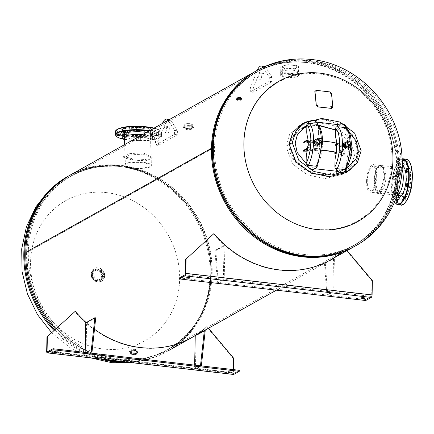<?xml version="1.0" encoding="UTF-8"?>
<svg xmlns="http://www.w3.org/2000/svg" width="434" height="434" viewBox="0 0 434 434"><rect width="100%" height="100%" fill="white"/><g stroke="black" fill="none" stroke-linecap="round" stroke-linejoin="round"><path stroke-width="0.33" stroke-dasharray="2.17 1.63" d="M378.318 192.913L376.826 193.19L374.206 182.264C374.385 173.714 375.947 168.099 378.893 165.425L379.972 165.11L383.472 168.218L384.877 176.291C384.074 184.781 381.887 190.32 378.318 192.913M379.517 193.233L378.047 193.51L375.421 182.41C375.584 173.79 377.146 168.115 380.097 165.387L381.166 165.072L384.692 168.251L386.086 176.432C385.305 184.976 383.113 190.575 379.517 193.233M143.253 154.135L152.036 158.41L145.553 160.743L132.592 160.108L123.766 157.732L129.902 154.895L143.253 154.135M143.28 152.86L152.226 157.184L145.645 159.495L132.614 158.833L123.63 156.441L129.864 153.598L143.28 152.86M239.877 98.762C241.89 99.381 241.364 99.674 238.288 99.652C236.27 99.088 236.801 98.789 239.877 98.762M293.102 68.952C304.413 70.552 297.03 74.691 286.201 72.825C274.879 72.131 282.219 67.992 293.102 68.952M190 126.695C193.776 127.889 192.783 128.442 187.032 128.361C183.251 127.336 184.244 126.782 190 126.695M354.263 246.593A100.601 90.722 60.7 0 0 397.745 169.906A100.601 90.722 60.7 0 0 351.03 78.505A100.601 90.722 60.7 0 0 255.952 71.051M55.606 329.097A100.601 90.722 60.7 0 0 168.072 350.867A100.601 90.722 60.7 0 0 212.069 273.892A100.601 90.722 60.7 0 0 165.094 182.307A100.601 90.722 60.7 0 0 69.76 175.325M135.099 349.365C130.428 349.316 129.614 349.771 132.663 350.732C137.339 350.667 138.153 350.211 135.099 349.365M212.248 148.417L26.979 252.447A99.288 89.54 60.7 0 0 73.341 342.838A99.288 89.54 60.7 0 0 167.432 349.723A99.288 89.54 60.7 0 0 210.853 273.751A99.288 89.54 60.7 0 0 164.491 183.36A99.288 89.54 60.7 0 0 70.4 176.47A99.288 89.54 60.7 0 0 26.979 252.447L25.769 252.306L26.979 252.447L212.649 148.455A99.288 89.54 60.7 0 0 259.017 238.852A99.288 89.54 60.7 0 0 353.102 245.736A99.288 89.54 60.7 0 0 396.53 169.765A99.288 89.54 60.7 0 0 350.162 79.373A99.288 89.54 60.7 0 0 256.071 72.483A99.288 89.54 60.7 0 0 212.649 148.455L212.248 148.412M187.005 129.636C183.278 128.616 184.271 128.063 189.973 127.97C193.694 129.153 192.707 129.712 187.005 129.636M286.169 74.1C275.004 73.4 282.301 69.288 293.075 70.227C304.239 71.827 296.899 75.934 286.169 74.1M238.261 100.927C236.275 100.362 236.801 100.07 239.85 100.037C241.836 100.65 241.309 100.948 238.261 100.927M132.636 352.007C137.356 351.947 138.169 351.491 135.072 350.639C130.357 350.585 129.544 351.041 132.636 352.007M92.426 274.158A6.038 5.441 -119.3 0 1 98.138 268.939A6.038 5.441 -119.3 0 1 103.607 275.449A6.038 5.441 -119.3 0 1 97.894 280.668A6.038 5.441 -119.3 0 1 92.426 274.158M106.726 192.653A80.48 72.581 60.7 0 0 30.57 262.207A80.48 72.581 60.7 0 0 103.455 349.028A80.48 72.581 60.7 0 0 179.616 279.48A80.48 72.581 60.7 0 0 106.726 192.653M122.269 165.891A99.288 89.54 -119.3 0 1 208.955 245.091A99.288 89.54 -119.3 0 1 168.761 348.979A99.288 89.54 -119.3 0 1 118.227 358.82A99.288 89.54 -119.3 0 1 31.541 279.621A99.288 89.54 -119.3 0 1 71.729 175.727A99.288 89.54 -119.3 0 1 122.269 165.891M346.104 172.531L329.043 176.866L311.102 173.329L295.516 162.235L288.697 144.446L292.619 132.283L302.162 123.798M307.288 121.536L323.639 119.648L339.735 124.412L352.907 135.782L358.365 152.622L355.978 162.321L350.075 169.759M350.884 169.217L356.569 161.866L358.869 152.339L353.542 135.69L340.619 124.336L324.692 119.426L308.503 121.021M319.592 73.981A79.91 72.066 -119.3 0 1 391.967 160.195A79.91 72.066 -119.3 0 1 316.343 229.255A79.91 72.066 -119.3 0 1 243.973 143.041A79.91 72.066 -119.3 0 1 319.592 73.981M304.494 254.498A99.288 89.54 -119.3 0 1 217.808 175.298A99.288 89.54 -119.3 0 1 258.002 71.404A99.288 89.54 -119.3 0 1 308.536 61.568A99.288 89.54 -119.3 0 1 395.228 140.768A99.288 89.54 -119.3 0 1 355.034 244.662A99.288 89.54 -119.3 0 1 304.494 254.498M306.61 62.648A99.288 89.54 60.7 0 0 256.076 72.483A99.288 89.54 60.7 0 0 215.882 176.378A99.288 89.54 60.7 0 0 302.569 255.577A99.288 89.54 60.7 0 0 353.108 245.736A99.288 89.54 60.7 0 0 393.302 141.847A99.288 89.54 60.7 0 0 306.61 62.648M306.084 163.515L314.986 168.728M337.484 171.327L346.961 167.969M303.491 127.417L300.16 129.006L291.154 137.876L288.854 146.605L291.241 156.815L301.945 168.647L321.713 175.374L340.625 171.522L348.209 164.904M298.229 126.484L289.565 134.551L285.941 146.247L292.451 163.868L307.424 174.951L325.006 178.542L341.786 174.468M342.16 174.262L351.084 166.179L354.838 154.254L348.269 136.58L333.133 125.48L315.453 121.987L298.625 126.261M347.65 130.178L338.46 124.726M316.467 122.025L306.887 125.242M351.35 148.672L346.782 139.281L335.666 129.961M318.361 125.106L306.865 126.289M302.102 128.556L292.234 137.475L289.733 146.442L293.308 158.622L309.209 171.576L321.453 174.593L333.502 173.692L348.578 163.824M351.225 148.314L346.647 139.14L335.661 130.075M317.927 125.361L306.854 126.717M336.844 144.397A0.787 0.282 96.6 0 1 336.974 144.647L336.789 143.546A24.364 5.75 1.2 0 0 316.093 141.148L314.167 142.168A40.986 9.673 1.2 0 0 303.616 142.01L303.599 142.775A40.986 9.673 -178.8 0 1 314.151 142.932L315.86 141.978L306.887 140.936M308.069 142.2L312.447 142.71L308.069 142.401M317.493 142.493A1.573 0.369 1.2 0 1 316.853 142.455L312.529 140.773L311.357 140.687L316.587 140.958L317.493 142.493L317.363 148.602L316.391 150.121L311.162 149.849L316.722 148.564L316.853 142.455L308.053 141.435M336.806 148.433L336.757 150.886L341.07 153.316L336.827 152.491A25.15 5.935 -178.8 0 0 336.383 152.367M322.061 150.294A25.15 5.935 -178.8 0 0 316.391 150.121M336.827 152.491L336.459 151.84M336.795 143.551L337.017 143.328A25.15 5.935 -178.8 0 0 336.773 143.258M322.636 141.153A25.15 5.935 -178.8 0 0 316.587 140.958M336.757 150.886L346.148 151.971A1.573 0.57 96.6 0 1 345.524 153.831L341.07 153.316M336.724 143.638L335.032 144.587L335.015 145.352L336.35 144.603M345.963 146.795L340.961 146.215L345.963 146.795L345.979 146.03A0.787 0.282 -83.4 0 0 345.697 145.433L342.415 147.272A40.986 9.673 -178.8 0 0 336.865 145.753M345.697 145.433L336.844 144.408M336.328 145.629A40.986 9.673 -178.8 0 0 335.015 145.352M342.415 147.272L342.431 146.508L345.714 144.668A1.573 0.57 96.6 0 1 345.865 144.636A1.573 0.57 96.6 0 1 346.278 145.862L336.887 144.777L336.876 145.265M346.261 146.627L346.278 145.862M337.017 143.328L341.26 144.153L340.386 144.001L336.887 144.777M346.148 151.971L346.164 151.211L345.865 151.374L345.849 152.139A0.787 0.282 -83.4 0 1 345.54 153.066L342.252 154.905L342.236 155.67L345.524 153.831M341.26 146.046A2.36 2.127 60.7 0 0 341.162 150.631L346.164 151.211M335.764 152.47L336.562 152.025L345.54 153.066M334.853 152.985A40.986 9.673 1.2 0 1 342.252 154.905M336.339 152.632A24.364 5.75 1.2 0 1 336.6 152.708L336.29 152.936M336.665 152.725L336.827 151.482A0.787 0.282 96.6 0 1 336.562 152.025M303.426 151.173L303.442 150.408A40.986 9.673 1.2 0 1 313.988 150.565L315.697 149.611A0.787 0.282 -83.4 0 0 315.968 149.063L315.903 150.31A24.364 5.75 1.2 0 1 322.039 150.484M306.724 148.569L315.697 149.611M307.185 151.157A40.986 9.673 1.2 0 1 313.977 151.33L315.8 150.31M313.977 151.33L313.988 150.565M334.836 153.75A40.986 9.673 1.2 0 1 342.236 155.67M312.447 142.71A2.36 2.127 -119.3 0 1 312.35 147.289L307.863 146.773M335.032 144.587A40.986 9.673 1.2 0 1 342.431 146.508M319.625 142.428C318.187 139.33 316.733 139.162 315.258 141.923C316.603 145.075 318.062 145.244 319.625 142.428M308.015 123.402A5.528 4.986 -119.3 0 0 307.89 123.717L308.151 123.348M317.639 124.45A2.094 1.899 -50 0 1 317.759 124.536L318.03 124.78L317.639 124.45L317.596 124.846A5.528 4.986 -119.3 0 0 310.207 121.059M318.404 132.636L318.529 126.527A22.704 8.219 96.6 0 1 322.473 143.296A22.704 8.219 96.6 0 1 317.726 164.925L317.856 158.817A8.382 3.033 -83.4 0 1 318.507 153.886A15.369 5.561 -83.4 0 0 318.865 136.943A8.382 3.033 -83.4 0 1 318.404 132.636M317.726 164.925L317.444 166.059M317.759 124.536A2.094 1.899 -50 0 1 318.296 125.334L318.529 126.527M316.988 166.499A2.094 1.438 -152 0 1 316.76 166.591L317.167 166.016M314.802 168.826A5.528 4.986 60.7 0 0 316.722 166.385L316.76 166.591M348.437 145.77C346.994 142.672 345.54 142.498 344.07 145.26C345.415 148.412 346.869 148.58 348.437 145.77M336.822 126.739A5.528 4.986 -119.3 0 0 336.697 127.059L336.958 126.685M346.451 127.786A2.094 1.899 -50 0 1 346.565 127.878L346.842 128.117L346.451 127.786L346.403 128.182A5.528 4.986 -119.3 0 0 339.014 124.401M347.211 135.978L347.341 129.864A22.704 8.219 96.6 0 1 351.285 146.632A22.704 8.219 96.6 0 1 346.538 168.267L346.663 162.159A8.382 3.033 -83.4 0 1 347.319 157.222A15.369 5.561 -83.4 0 0 347.672 140.285A8.382 3.033 -83.4 0 1 347.211 135.978M346.538 168.267L346.251 169.396M346.565 127.878A2.094 1.899 -50 0 1 347.102 128.676L347.341 129.864M345.795 169.835A2.094 1.438 -152 0 1 345.567 169.933L345.979 169.352M343.614 172.162A5.528 4.986 60.7 0 0 345.535 169.727L345.567 169.933M312.062 147.202A2.094 1.888 60.7 0 0 313.977 144.804A2.094 1.888 60.7 0 0 311.08 143.339A2.094 1.888 60.7 0 0 312.062 147.202M309.252 147.772L308.362 148.271L308.487 142.412L309.371 141.913L314.954 142.564L314.834 148.417L309.252 147.772L309.371 141.913M342.855 148.732A2.094 1.888 60.7 0 0 339.887 146.676A2.094 1.888 60.7 0 0 339.952 150.191A2.094 1.888 60.7 0 0 342.855 148.732M342.6 150.327L342.751 152.253L343.641 151.759L343.766 145.9L342.876 146.399L342.6 150.327M321.637 142.227L321.681 140.019L319.652 138.538M320.59 142.423A2.094 1.888 60.7 0 0 318.952 139.374M318.925 138.007L314.661 140.171M321.681 140.019L320.292 140.8L317.536 138.782M320.221 144.18L320.292 140.8M350.444 145.569L350.493 143.388L348.442 141.885M349.299 145.949A2.094 1.888 60.7 0 0 345.985 143.524M350.493 143.388L349.099 144.164L346.299 142.119L343.473 143.486M347.688 141.338L346.299 142.119M349.028 147.544L349.099 144.164M152.437 128.171A1.834 0.434 1.2 0 1 154.282 128.643A1.834 0.434 1.2 0 1 152.459 129.034A1.834 0.434 1.2 0 1 150.614 128.562A1.834 0.434 1.2 0 1 152.437 128.171M152.377 132.853A1.834 0.434 -178.8 0 0 154.2 132.457A1.834 0.434 -178.8 0 0 152.356 131.985A1.834 0.434 -178.8 0 0 150.533 132.381A1.834 0.434 -178.8 0 0 152.377 132.853M158.35 131.6A1.834 0.434 1.2 0 1 160.195 132.072A1.834 0.434 1.2 0 1 158.372 132.468A1.834 0.434 1.2 0 1 156.528 131.996A1.834 0.434 1.2 0 1 158.35 131.6M158.296 136.287A1.834 0.434 -178.8 0 0 160.113 135.891A1.834 0.434 -178.8 0 0 158.269 135.419A1.834 0.434 -178.8 0 0 156.446 135.815A1.834 0.434 -178.8 0 0 158.296 136.287M152.605 134.817A1.834 0.434 1.2 0 1 154.45 135.289A1.834 0.434 1.2 0 1 152.627 135.685A1.834 0.434 1.2 0 1 150.782 135.213A1.834 0.434 1.2 0 1 152.605 134.817M152.551 139.504A1.834 0.434 -178.8 0 0 154.368 139.108A1.834 0.434 -178.8 0 0 152.524 138.636A1.834 0.434 -178.8 0 0 150.707 139.032A1.834 0.434 -178.8 0 0 152.551 139.504M138.565 135.934A1.834 0.434 1.2 0 1 140.41 136.406A1.834 0.434 1.2 0 1 138.587 136.802A1.834 0.434 1.2 0 1 136.743 136.33A1.834 0.434 1.2 0 1 138.565 135.934M138.511 140.621A1.834 0.434 -178.8 0 0 140.328 140.225A1.834 0.434 -178.8 0 0 138.484 139.753A1.834 0.434 -178.8 0 0 136.667 140.149A1.834 0.434 -178.8 0 0 138.511 140.621M124.314 134.301A1.834 0.434 1.2 0 1 124.455 134.301A1.834 0.434 1.2 0 1 126.299 134.773A1.834 0.434 1.2 0 1 124.477 135.169A1.834 0.434 1.2 0 1 122.632 134.697A1.834 0.434 1.2 0 1 122.762 134.54M124.417 138.983A1.834 0.434 -178.8 0 0 126.218 138.592A1.834 0.434 -178.8 0 0 124.433 138.12M118.542 130.873A1.834 0.434 1.2 0 1 120.386 131.339A1.834 0.434 1.2 0 1 118.563 131.735A1.834 0.434 1.2 0 1 116.719 131.263A1.834 0.434 1.2 0 1 118.542 130.873M124.287 127.65A1.834 0.434 1.2 0 1 126.131 128.122A1.834 0.434 1.2 0 1 124.308 128.518A1.834 0.434 1.2 0 1 122.464 128.046A1.834 0.434 1.2 0 1 124.287 127.65M138.327 126.533A1.834 0.434 1.2 0 1 140.171 127.005A1.834 0.434 1.2 0 1 138.348 127.401A1.834 0.434 1.2 0 1 136.504 126.929A1.834 0.434 1.2 0 1 138.327 126.533M124.325 133.694A17.816 4.204 -178.8 0 0 138.571 135.62A17.816 4.204 -178.8 0 0 156.273 131.79A17.816 4.204 -178.8 0 0 138.354 127.205A17.816 4.204 -178.8 0 0 120.652 131.041A17.816 4.204 -178.8 0 0 124.053 133.601M124.319 133.949A17.816 4.204 -178.8 0 0 138.565 135.875A17.816 4.204 -178.8 0 0 156.267 132.039A17.816 4.204 -178.8 0 0 138.348 127.46A17.816 4.204 -178.8 0 0 120.647 131.296A17.816 4.204 -178.8 0 0 123.761 133.753M138.375 128.09A14.083 3.326 1.2 0 1 152.54 131.708A14.083 3.326 1.2 0 1 138.549 134.741A14.083 3.326 1.2 0 1 124.379 131.117A14.083 3.326 1.2 0 1 138.375 128.09M142.352 134.67A14.083 3.326 1.2 0 1 152.41 138.072A14.083 3.326 1.2 0 1 138.413 141.104A14.083 3.326 1.2 0 1 124.433 138.045M124.26 136.905A15.852 3.738 -178.8 0 0 138.473 139.227A15.852 3.738 -178.8 0 0 153.685 136.759A15.852 3.738 -178.8 0 0 146.377 132.413M411.188 169.01A1.834 0.662 96.6 0 1 411.535 171.007A1.834 0.662 96.6 0 1 410.678 172.629A1.834 0.662 96.6 0 1 410.591 172.602A1.834 0.662 96.6 0 1 410.249 170.605A1.834 0.662 96.6 0 1 411.101 168.983A1.834 0.662 96.6 0 1 411.188 169.01M410.879 183.815A1.834 0.662 96.6 0 1 411.226 185.812A1.834 0.662 96.6 0 1 410.369 187.434A1.834 0.662 96.6 0 1 410.282 187.407A1.834 0.662 96.6 0 1 409.94 185.41A1.834 0.662 96.6 0 1 410.792 183.788A1.834 0.662 96.6 0 1 410.879 183.815M406.598 196.559A1.834 0.662 96.6 0 1 406.946 198.555A1.834 0.662 96.6 0 1 406.088 200.177A1.834 0.662 96.6 0 1 406.002 200.15A1.834 0.662 96.6 0 1 405.654 198.154A1.834 0.662 96.6 0 1 406.512 196.531A1.834 0.662 96.6 0 1 406.598 196.559M400.853 199.776A1.834 0.662 96.6 0 1 401.2 201.772A1.834 0.662 96.6 0 1 400.343 203.394A1.834 0.662 96.6 0 1 400.256 203.367A1.834 0.662 96.6 0 1 399.909 201.371A1.834 0.662 96.6 0 1 400.766 199.748A1.834 0.662 96.6 0 1 400.853 199.776M397.012 191.584A1.834 0.662 96.6 0 1 397.354 193.58A1.834 0.662 96.6 0 1 396.502 195.197A1.834 0.662 96.6 0 1 396.416 195.17A1.834 0.662 96.6 0 1 396.068 193.179A1.834 0.662 96.6 0 1 396.926 191.557A1.834 0.662 96.6 0 1 397.012 191.584M392.775 194.752A1.834 0.662 -83.4 0 0 392.862 194.779A1.834 0.662 -83.4 0 0 393.714 193.157A1.834 0.662 -83.4 0 0 393.372 191.161A1.834 0.662 -83.4 0 0 393.285 191.134A1.834 0.662 -83.4 0 0 392.428 192.756A1.834 0.662 -83.4 0 0 392.775 194.752M397.322 176.779A1.834 0.662 96.6 0 1 397.663 178.775A1.834 0.662 96.6 0 1 396.812 180.392A1.834 0.662 96.6 0 1 396.725 180.365A1.834 0.662 96.6 0 1 396.378 178.374A1.834 0.662 96.6 0 1 397.235 176.752A1.834 0.662 96.6 0 1 397.322 176.779M393.085 179.947A1.834 0.662 -83.4 0 0 393.171 179.974A1.834 0.662 -83.4 0 0 394.029 178.352A1.834 0.662 -83.4 0 0 393.681 176.356A1.834 0.662 -83.4 0 0 393.595 176.329A1.834 0.662 -83.4 0 0 392.737 177.951A1.834 0.662 -83.4 0 0 393.085 179.947M401.602 164.036A1.834 0.662 96.6 0 1 401.949 166.032A1.834 0.662 96.6 0 1 401.092 167.649A1.834 0.662 96.6 0 1 401.005 167.622A1.834 0.662 96.6 0 1 400.658 165.631A1.834 0.662 96.6 0 1 401.515 164.009A1.834 0.662 96.6 0 1 401.602 164.036M397.365 167.204A1.834 0.662 -83.4 0 0 397.452 167.231A1.834 0.662 -83.4 0 0 398.309 165.609A1.834 0.662 -83.4 0 0 397.962 163.613A1.834 0.662 -83.4 0 0 397.875 163.585A1.834 0.662 -83.4 0 0 397.023 165.208A1.834 0.662 -83.4 0 0 397.365 167.204M407.347 160.819A1.834 0.662 96.6 0 1 407.694 162.81A1.834 0.662 96.6 0 1 406.837 164.432A1.834 0.662 96.6 0 1 406.75 164.405A1.834 0.662 96.6 0 1 406.403 162.408A1.834 0.662 96.6 0 1 407.26 160.792A1.834 0.662 96.6 0 1 407.347 160.819M399.199 197.34A17.816 6.45 -83.4 0 0 401.141 199.548A17.816 6.45 -83.4 0 0 401.993 199.814A17.816 6.45 -83.4 0 0 410.293 184.07A17.816 6.45 -83.4 0 0 406.951 164.692A17.816 6.45 -83.4 0 0 406.094 164.421A17.816 6.45 -83.4 0 0 402.806 166.195M402.209 166.965A17.816 6.45 -83.4 0 0 398.499 195.653M398.992 197.389A17.816 6.45 -83.4 0 0 400.897 199.521A17.816 6.45 -83.4 0 0 401.748 199.786A17.816 6.45 -83.4 0 0 410.054 184.043A17.816 6.45 -83.4 0 0 406.707 164.66A17.816 6.45 -83.4 0 0 405.85 164.394A17.816 6.45 -83.4 0 0 402.622 166.103M402.22 166.591A17.816 6.45 -83.4 0 0 398.26 195.626M406.343 168.338A14.083 5.099 96.6 0 1 408.985 183.663A14.083 5.099 96.6 0 1 402.421 196.108A14.083 5.099 96.6 0 1 401.748 195.897A14.083 5.099 96.6 0 1 399.101 180.577A14.083 5.099 96.6 0 1 405.665 168.132A14.083 5.099 96.6 0 1 406.343 168.338M397.121 195.338A14.083 5.099 96.6 0 1 396.356 195.408A14.083 5.099 96.6 0 1 395.683 195.197A14.083 5.099 96.6 0 1 393.036 179.877A14.083 5.099 96.6 0 1 399.6 167.426A14.083 5.099 96.6 0 1 400.278 167.638A14.083 5.099 96.6 0 1 402.068 169.938M402.237 165.967A15.852 5.74 -83.4 0 0 394.864 178.303A15.852 5.74 -83.4 0 0 396.725 196.499M142.303 162.696A12.076 2.848 1.2 0 1 149.822 165.495A12.076 2.848 1.2 0 1 133.2 167.79A12.076 2.848 1.2 0 1 125.681 164.991A12.076 2.848 1.2 0 1 142.303 162.696M142.965 131.133A12.076 2.848 1.2 0 1 150.484 133.932A12.076 2.848 1.2 0 1 133.862 136.233A12.076 2.848 1.2 0 1 126.343 133.428A12.076 2.848 1.2 0 1 142.965 131.133M133.178 136.612A13.883 3.277 1.2 0 1 124.531 133.39A13.883 3.277 1.2 0 1 143.649 130.748A13.883 3.277 1.2 0 1 152.296 133.97A13.883 3.277 1.2 0 1 133.178 136.612M132.516 168.175A13.883 3.277 1.2 0 1 123.869 164.953A13.883 3.277 1.2 0 1 142.987 162.311A13.883 3.277 1.2 0 1 151.634 165.533A13.883 3.277 1.2 0 1 132.516 168.175M376.354 175.835A12.076 4.373 96.6 0 1 370.414 190.374A12.076 4.373 96.6 0 1 367.251 180.935A12.076 4.373 96.6 0 1 373.191 166.39A12.076 4.373 96.6 0 1 376.354 175.835M406.436 179.318A12.076 4.373 96.6 0 1 400.49 193.862A12.076 4.373 96.6 0 1 397.332 184.417A12.076 4.373 96.6 0 1 403.273 169.873A12.076 4.373 96.6 0 1 406.436 179.318M396.649 184.803A13.883 5.024 96.6 0 1 403.479 168.077A13.883 5.024 96.6 0 1 407.119 178.938A13.883 5.024 96.6 0 1 400.284 195.663A13.883 5.024 96.6 0 1 396.649 184.803M366.567 181.314A13.883 5.024 96.6 0 1 373.397 164.589A13.883 5.024 96.6 0 1 377.037 175.45A13.883 5.024 96.6 0 1 370.202 192.175A13.883 5.024 96.6 0 1 366.567 181.314M373.739 182.182L375.345 170.486L379.457 165.186L382.918 168.256L384.302 176.258L381.329 188.356L376.338 193.005L373.739 182.182M374.254 182.242L375.855 170.513L379.967 165.17L383.439 168.273L384.822 176.318L381.86 188.454L376.858 193.141L374.254 182.242M292.5 65.268A7.335 1.731 1.2 0 1 297.068 66.972A7.335 1.731 1.2 0 1 286.966 68.366A7.335 1.731 1.2 0 1 282.398 66.662A7.335 1.731 1.2 0 1 292.5 65.268M292.321 73.921A7.335 1.731 1.2 0 1 296.889 75.624A7.335 1.731 1.2 0 1 286.787 77.019A7.335 1.731 1.2 0 1 282.219 75.315A7.335 1.731 1.2 0 1 292.321 73.921M292.912 73.59A8.908 2.099 -178.8 0 0 280.646 75.283A8.908 2.099 -178.8 0 0 286.196 77.35A8.908 2.099 -178.8 0 0 298.456 75.657A8.908 2.099 -178.8 0 0 292.912 73.59M293.091 64.937A8.908 2.099 -178.8 0 0 280.831 66.63A8.908 2.099 -178.8 0 0 286.375 68.697A8.908 2.099 -178.8 0 0 298.641 67.004A8.908 2.099 -178.8 0 0 293.091 64.937M97.683 282.035A7.335 6.613 60.7 0 0 101.415 281.308A7.335 6.613 60.7 0 0 104.382 273.632A7.335 6.613 60.7 0 0 97.981 267.778A7.335 6.613 60.7 0 0 94.249 268.505A7.335 6.613 60.7 0 0 91.276 276.181A7.335 6.613 60.7 0 0 97.683 282.035M97.807 281.964A7.335 6.613 60.7 0 0 101.54 281.237A7.335 6.613 60.7 0 0 104.507 273.561A7.335 6.613 60.7 0 0 98.106 267.713A7.335 6.613 60.7 0 0 94.368 268.44A7.335 6.613 60.7 0 0 91.4 276.116A7.335 6.613 60.7 0 0 97.807 281.964M96.89 280.212A4.98 4.486 -119.3 0 1 92.545 276.241A4.98 4.486 -119.3 0 1 94.558 271.033A4.98 4.486 -119.3 0 1 97.091 270.539A4.98 4.486 -119.3 0 1 101.437 274.51A4.98 4.486 -119.3 0 1 99.424 279.718A4.98 4.486 -119.3 0 1 96.89 280.212M98.176 279.496A4.98 4.486 -119.3 0 1 93.825 275.525A4.98 4.486 -119.3 0 1 95.843 270.317A4.98 4.486 -119.3 0 1 98.377 269.823A4.98 4.486 -119.3 0 1 102.722 273.794A4.98 4.486 -119.3 0 1 100.71 279.002A4.98 4.486 -119.3 0 1 98.176 279.496M97.683 282.029A7.329 6.613 60.7 0 0 104.616 275.693A7.329 6.613 60.7 0 0 97.981 267.783A7.329 6.613 60.7 0 0 91.042 274.12A7.329 6.613 60.7 0 0 97.683 282.029M186.653 128.09A4.98 1.177 -178.8 0 0 193.504 127.146A4.98 1.177 -178.8 0 0 190.401 125.99A4.98 1.177 -178.8 0 0 183.549 126.934A4.98 1.177 -178.8 0 0 186.653 128.09M186.642 128.578L193.488 127.797L190.39 126.478L183.539 127.591L186.642 128.578M187.455 129.126A2.756 0.651 1.2 0 1 185.741 128.491A2.756 0.651 1.2 0 1 189.533 127.965A2.756 0.651 1.2 0 1 191.253 128.605A2.756 0.651 1.2 0 1 187.455 129.126M189.62 123.891A2.756 0.651 -178.8 0 0 185.823 124.417A2.756 0.651 -178.8 0 0 187.542 125.057A2.756 0.651 -178.8 0 0 191.334 124.531A2.756 0.651 -178.8 0 0 189.62 123.891M189.967 123.695A3.684 0.868 1.2 0 1 191.991 124.867A3.684 0.868 1.2 0 1 187.19 125.252A3.684 0.868 1.2 0 1 185.172 124.081A3.684 0.868 1.2 0 1 189.967 123.695M189.989 123.733A3.743 0.884 -178.8 0 0 184.841 124.395A3.743 0.884 -178.8 0 0 187.168 125.312A3.743 0.884 -178.8 0 0 192.316 124.553A3.743 0.884 -178.8 0 0 189.989 123.733M186.658 128.052A4.964 1.172 1.2 0 1 183.663 126.674A4.964 1.172 1.2 0 1 190.401 125.952A4.964 1.172 1.2 0 1 193.401 126.88A4.964 1.172 1.2 0 1 191.671 127.97A4.964 1.172 1.2 0 1 186.658 128.052M132.213 352.717A4.324 1.02 1.2 0 1 129.522 351.719A4.324 1.02 1.2 0 1 135.473 350.894A4.324 1.02 1.2 0 1 138.169 351.898A4.324 1.02 1.2 0 1 132.213 352.717M132.224 352.234L129.538 350.965L135.484 350.412L138.186 351.144L132.224 352.234M133.048 350.77A2.203 0.521 -178.8 0 0 136.075 350.352A2.203 0.521 -178.8 0 0 134.708 349.837A2.203 0.521 -178.8 0 0 131.676 350.26A2.203 0.521 -178.8 0 0 133.048 350.77M134.632 353.401A2.203 0.521 1.2 0 1 136.005 353.911A2.203 0.521 1.2 0 1 132.972 354.334A2.203 0.521 1.2 0 1 131.6 353.819A2.203 0.521 1.2 0 1 134.632 353.401M132.218 352.755A4.307 1.014 -178.8 0 0 138.034 352.164A4.307 1.014 -178.8 0 0 135.468 350.938A4.307 1.014 -178.8 0 0 131.057 351.019A4.307 1.014 -178.8 0 0 129.647 351.99A4.307 1.014 -178.8 0 0 132.218 352.755M239.899 97.482A2.094 0.494 -178.8 0 0 237.013 97.883A2.094 0.494 -178.8 0 0 238.32 98.366A2.094 0.494 -178.8 0 0 241.206 97.97A2.094 0.494 -178.8 0 0 239.899 97.482M239.904 97.362A2.094 0.494 -178.8 0 0 237.018 97.764A2.094 0.494 -178.8 0 0 238.32 98.252A2.094 0.494 -178.8 0 0 241.206 97.851A2.094 0.494 -178.8 0 0 239.904 97.362M238.689 97.921L237.984 97.655L240.246 97.704L238.689 97.921M238.646 99.956L237.941 99.695L240.203 99.739L238.646 99.956M240.273 98.16A3.141 0.743 -178.8 0 0 236.177 98.491A3.141 0.743 -178.8 0 0 237.908 99.489A3.141 0.743 -178.8 0 0 242.004 99.164A3.141 0.743 -178.8 0 0 240.273 98.16A3.141 0.743 -178.8 0 0 235.95 98.762A3.141 0.743 -178.8 0 0 237.908 99.495A3.141 0.743 -178.8 0 0 242.232 98.898A3.141 0.743 -178.8 0 0 240.273 98.165M237.897 99.809A3.141 0.743 -178.8 0 0 242.226 99.212A3.141 0.743 -178.8 0 0 240.268 98.485A3.141 0.743 -178.8 0 0 235.939 99.082A3.141 0.743 -178.8 0 0 237.897 99.809M261.246 75.749A3.407 1.231 96.6 0 1 259.57 79.851A3.407 1.231 96.6 0 1 258.68 77.187A3.407 1.231 96.6 0 1 260.357 73.086A3.407 1.231 96.6 0 1 261.246 75.749M264.16 76.086A3.407 1.231 96.6 0 1 262.483 80.187A3.407 1.231 96.6 0 1 261.588 77.523A3.407 1.231 96.6 0 1 263.264 73.422A3.407 1.231 96.6 0 1 264.16 76.086M264.849 66.521A12.575 4.552 96.6 0 1 266.015 67.677L272.226 77.605L272.14 81.679L253.179 92.296L250.266 91.959L250.353 87.885L257.134 70.682A12.575 4.552 96.6 0 1 257.291 70.297M253.179 92.296L253.266 88.227L250.353 87.885M253.266 88.227L260.047 71.019A12.575 4.552 96.6 0 1 264.279 66.353M263.091 67.319A12.575 4.552 96.6 0 1 263.102 67.341L269.319 77.268L269.232 81.342L250.266 91.959M272.226 77.605L269.319 77.268M272.14 81.679L269.232 81.342M166.781 130.623A3.407 1.231 -83.4 0 0 167.67 133.287A3.407 1.231 -83.4 0 0 169.347 129.186A3.407 1.231 -83.4 0 0 168.452 126.522A3.407 1.231 -83.4 0 0 166.781 130.623M163.868 130.287A3.407 1.231 -83.4 0 0 164.757 132.95A3.407 1.231 -83.4 0 0 166.434 128.849A3.407 1.231 -83.4 0 0 165.544 126.185A3.407 1.231 -83.4 0 0 163.868 130.287M162.479 123.397A12.575 4.552 -83.4 0 0 162.321 123.782L155.54 140.985L155.459 145.059L174.419 134.437L177.332 134.779L177.414 130.705L171.202 120.777A12.575 4.552 -83.4 0 0 169.515 119.458M174.419 134.437L174.506 130.368L177.414 130.705M174.506 130.368L168.294 120.44A12.575 4.552 -83.4 0 0 168.148 120.223M169.466 119.453A12.575 4.552 -83.4 0 0 165.235 124.119L158.453 141.327L158.367 145.395L177.332 134.779M155.54 140.985L158.453 141.327M155.459 145.059L158.367 145.395M364.663 297.247A1.703 0.401 -178.8 0 0 364.788 297.1A1.703 0.401 -178.8 0 0 363.415 296.677A1.703 0.401 -178.8 0 0 361.506 296.883A1.703 0.401 -178.8 0 0 361.381 297.03A1.703 0.401 -178.8 0 0 362.753 297.453A1.703 0.401 -178.8 0 0 364.663 297.247M190 277.006A1.703 0.401 -178.8 0 0 190.125 276.859A1.703 0.401 -178.8 0 0 188.752 276.436A1.703 0.401 -178.8 0 0 186.842 276.642A1.703 0.401 -178.8 0 0 186.718 276.789A1.703 0.401 -178.8 0 0 188.09 277.212A1.703 0.401 -178.8 0 0 190 277.006M341.341 252.534A100.601 90.722 60.7 0 0 345.307 249.132L371.992 280.917L372.388 280.695M345.307 249.132L345.703 248.91L347.119 250.597M341.558 252.452A100.601 90.722 60.7 0 0 345.703 248.91M371.992 280.917L371.694 295.174A1.047 0.38 96.6 0 1 371.276 296.411L365.748 299.509L365.726 300.529M213.528 233.817A100.601 90.722 60.7 0 0 330.241 260.047M365.748 299.509L179.437 277.917M324.442 263.178L333.529 258.089L332.867 289.652L332.032 292.131L326.9 295.006L324.442 263.178L325.31 263.281L334.397 258.192L333.735 289.755L332.905 292.234L327.768 295.109L325.31 263.281M327.768 295.109L326.9 295.006M330.779 106.585L331.261 107.654L331.755 107.437M316.191 90.332L329.775 91.905M331.408 93.391L331.316 93.527A125.752 45.516 96.6 0 1 332.677 107.236L332.769 107.133M214.96 250.494L224.047 245.405L223.385 276.963L222.555 279.442L217.418 282.322L214.96 250.494L215.834 250.592L224.915 245.503L224.259 277.066L223.423 279.545L218.286 282.42L215.834 250.592M218.286 282.42L217.418 282.322M205.217 330.54L196.13 335.628L195.468 367.191L196.217 368.786L201.354 365.905M204.349 330.437L195.257 335.645M194.638 365.13L194.6 367.088L195.349 368.683L200.481 365.808M95.735 317.851L86.648 322.939L85.986 354.502L86.735 356.097L91.872 353.222M85.162 352.441L85.118 354.404L85.867 355.994L91.004 353.119M54.06 350.976A1.703 0.401 -178.8 0 0 53.93 351.122A1.703 0.401 -178.8 0 0 55.302 351.545A1.703 0.401 -178.8 0 0 57.212 351.339A1.703 0.401 -178.8 0 0 57.337 351.193A1.703 0.401 -178.8 0 0 55.964 350.77A1.703 0.401 -178.8 0 0 54.06 350.976M228.723 371.216A1.703 0.401 -178.8 0 0 228.599 371.363A1.703 0.401 -178.8 0 0 229.966 371.786A1.703 0.401 -178.8 0 0 231.875 371.58A1.703 0.401 -178.8 0 0 232 371.433A1.703 0.401 -178.8 0 0 230.628 371.01A1.703 0.401 -178.8 0 0 228.723 371.216M233.676 358.262L233.28 358.484L206.638 326.742A100.601 90.722 -119.3 0 1 203.302 329.634M191.53 337.701A100.601 90.722 -119.3 0 1 74.854 311.514M233.28 358.484L232.982 372.822A2.094 0.759 -83.4 0 0 233.346 374.374M233.438 369.627L233.378 372.605A1.047 0.38 -83.4 0 0 233.649 373.424A1.047 0.38 -83.4 0 0 233.752 373.403L239.28 370.305M208.477 328.24L207.034 326.52A100.601 90.722 -119.3 0 1 203.698 329.411M94.487 329.26A100.601 90.722 -119.3 0 1 86.22 322.598M207.034 326.52L206.638 326.742M378.893 165.425L380.097 165.387M132.592 160.108L132.614 158.833M129.468 362.406A100.601 90.722 60.7 0 0 166.146 351.952A100.601 90.722 60.7 0 0 206.866 246.686A100.601 90.722 60.7 0 0 119.035 166.444A100.601 90.722 60.7 0 0 67.829 176.405M68.718 175.911A100.601 90.722 -119.3 0 1 119.925 165.945A100.601 90.722 -119.3 0 1 207.756 246.186A100.601 90.722 -119.3 0 1 167.03 351.453A100.601 90.722 -119.3 0 1 126.082 362.01M120.766 166.52A99.511 89.74 -119.3 0 1 210.886 273.876A99.511 89.74 -119.3 0 1 116.713 359.878A99.511 89.74 -119.3 0 1 26.593 252.517A99.511 89.74 -119.3 0 1 120.766 166.52M116.892 359.564A99.288 89.54 -119.3 0 1 30.206 280.364A99.288 89.54 -119.3 0 1 70.395 176.47A99.288 89.54 -119.3 0 1 120.934 166.634A99.288 89.54 -119.3 0 1 207.62 245.834A99.288 89.54 -119.3 0 1 167.432 349.728A99.288 89.54 -119.3 0 1 116.892 359.564M105.603 359.64A100.601 90.722 -119.3 0 1 54.755 329.873M54.022 330.54A100.601 90.722 60.7 0 0 100.466 359.043M288.697 144.446L289.201 144.164M358.365 152.622L358.869 152.339M257.362 70.259A100.601 90.722 -119.3 0 1 308.563 60.293A100.601 90.722 -119.3 0 1 396.394 140.54A100.601 90.722 -119.3 0 1 355.674 245.801M354.784 246.3A100.601 90.722 60.7 0 0 395.504 141.039A100.601 90.722 60.7 0 0 307.673 60.793A100.601 90.722 60.7 0 0 256.472 70.758M302.742 255.691A99.511 89.74 60.7 0 0 396.909 169.689A99.511 89.74 60.7 0 0 306.789 62.333A99.511 89.74 60.7 0 0 212.622 148.336A99.511 89.74 60.7 0 0 302.742 255.691M361.159 150.712L354.838 154.254M289.196 144.43L285.941 146.247M306.903 140.171L311.357 140.687M341.26 144.153L345.714 144.668M311.162 149.849L307.511 149.426M307.782 147.527L316.722 148.564M321.296 143.578A24.803 8.978 -83.4 0 0 321.263 138.403M350.108 146.942A24.803 8.978 -83.4 0 0 350.075 141.739M115.401 131.567A23.056 5.441 -178.8 0 0 138.587 137.497A23.056 5.441 -178.8 0 0 161.497 132.533A23.056 5.441 -178.8 0 0 153.755 128.285M154.081 128.106A22.66 5.349 1.2 0 1 159.517 134.057A22.66 5.349 1.2 0 1 138.592 137.019A22.66 5.349 1.2 0 1 122.621 135.18M122.529 135.158A22.66 5.349 1.2 0 1 116.328 130.086M149.654 130.58A23.056 5.441 1.2 0 1 161.432 135.587A23.056 5.441 1.2 0 1 138.522 140.545A23.056 5.441 1.2 0 1 115.335 134.621M124.406 139.422A22.66 5.349 -178.8 0 0 138.517 140.838A22.66 5.349 -178.8 0 0 160.379 137.193A22.66 5.349 -178.8 0 0 148.965 130.97M406.088 159.148A23.056 8.344 -83.4 0 0 395.347 179.524A23.056 8.344 -83.4 0 0 399.676 204.604A23.056 8.344 -83.4 0 0 400.783 204.951M404.385 203.356A22.66 8.203 96.6 0 1 400.105 204.262A22.66 8.203 96.6 0 1 396.085 178.086A22.66 8.203 96.6 0 1 407.499 159.924A22.66 8.203 96.6 0 1 409.235 161.524M396.768 204.268A23.056 8.344 96.6 0 1 392.439 179.188A23.056 8.344 96.6 0 1 403.181 158.811M402.161 159.153A22.66 8.203 -83.4 0 0 392.548 177.077A22.66 8.203 -83.4 0 0 394.582 202.027M97.558 269.275A6.027 5.436 60.7 0 0 94.493 269.872A6.027 5.436 60.7 0 0 92.051 276.176A6.027 5.436 60.7 0 0 97.314 280.982A6.027 5.436 60.7 0 0 100.379 280.386A6.027 5.436 60.7 0 0 102.82 274.082A6.027 5.436 60.7 0 0 97.558 269.275M97.975 268.038A7.074 6.38 60.7 0 0 91.281 274.147A7.074 6.38 60.7 0 0 97.688 281.78A7.074 6.38 60.7 0 0 104.377 275.666A7.074 6.38 60.7 0 0 97.975 268.038M96.961 281.178A6.027 5.436 60.7 0 0 100.032 280.581A6.027 5.436 60.7 0 0 102.467 274.277A6.027 5.436 60.7 0 0 97.205 269.471A6.027 5.436 60.7 0 0 94.14 270.067A6.027 5.436 60.7 0 0 91.704 276.371A6.027 5.436 60.7 0 0 96.961 281.178M96.874 280.988A5.772 5.208 60.7 0 0 102.337 275.997A5.772 5.208 60.7 0 0 97.108 269.769A5.772 5.208 60.7 0 0 91.645 274.76A5.772 5.208 60.7 0 0 96.874 280.988M134.92 353.238A2.973 0.7 -178.8 0 0 131.052 353.547A2.973 0.7 -178.8 0 0 132.685 354.497A2.973 0.7 -178.8 0 0 136.553 354.187A2.973 0.7 -178.8 0 0 134.92 353.238M132.663 354.469A3.027 0.716 1.2 0 1 130.786 353.835A3.027 0.716 1.2 0 1 134.947 353.189A3.027 0.716 1.2 0 1 136.819 353.96A3.027 0.716 1.2 0 1 132.663 354.469M238.418 98.073A1.844 0.434 -178.8 0 0 240.821 97.878A1.844 0.434 -178.8 0 0 239.812 97.292A1.844 0.434 -178.8 0 0 237.409 97.482A1.844 0.434 -178.8 0 0 238.418 98.073M260.047 71.019L257.134 70.682M266.015 67.677L263.102 67.341M168.294 120.44L171.202 120.777M162.321 123.782L165.235 124.119M371.694 295.174L185.383 273.583M371.276 296.411L184.971 274.82M46.671 351.236L232.982 372.822M47.442 351.811L233.752 373.403M48.559 351.187L233.378 372.605M376.826 193.19L378.047 193.51M152.036 158.41L152.226 157.184M256.076 72.483C228.002 89.48 213.539 115.661 212.671 151.032C211.721 201.658 254.405 251.237 302.628 255.561C320.797 257.552 337.619 254.275 353.108 245.736L168.761 348.979M123.766 157.732L123.63 156.441M256.071 72.483L70.4 176.47C85.883 167.936 102.712 164.66 120.88 166.651C169.097 170.974 211.781 220.553 210.832 271.179C209.969 306.55 195.501 332.732 167.432 349.728M379.972 165.11L381.166 165.072M330.437 259.939L276.436 290.178M69.239 175.618L93.749 166.802L120.202 165.88C159.69 169.857 196.629 202.884 207.36 243.648C219.756 285.8 202.412 332.46 167.03 351.453L132.386 362.743M71.729 175.727L70.395 176.47M91.156 357.963L70.037 347.677L51.668 332.694M301.907 123.94L302.411 123.657M355.034 244.662C385.652 227.953 403.723 191.974 400.68 156.251C398.032 108.755 358.218 65.415 311.71 60.836C292.581 58.726 274.679 62.246 258.002 71.404M346.359 172.39L345.855 172.672M346.945 167.98L340.625 171.522M306.48 125.464L300.16 129.006M312.165 140.741L307.988 140.247M345.865 144.636L340.386 144.001M322.636 140.996L322.603 139.873M351.442 144.332L351.415 143.215M319.858 143.225L313.126 146.996M317.807 139.569L311.08 143.339M346.62 142.905L339.887 146.676M348.665 146.567L341.938 150.332M124.406 139.439L138.517 140.849C152.589 141.327 162.956 137.714 161.432 135.587L161.497 132.533L160.287 130.553L154.103 128.09M154.2 132.457L154.282 128.643M160.113 135.891L160.195 132.072M154.368 139.108L154.45 135.289M140.328 140.225L140.41 136.406M126.218 138.592L126.299 134.773M120.305 135.158L120.386 131.339M126.05 131.941L126.131 128.122M140.09 130.824L140.171 127.005M152.41 138.072L152.54 131.708M124.33 133.477L124.379 131.117M136.422 130.748L136.504 126.929M122.383 131.865L122.464 128.046M116.638 135.082L116.719 131.263M122.551 138.517L122.616 135.56M136.667 140.149L136.743 136.33M150.707 139.032L150.782 135.213M156.446 135.815L156.528 131.996M150.533 132.381L150.614 128.562M402.15 158.849L399.003 160.808L396.351 164.768L393.953 170.936L391.978 180.821L391.652 190.526L392.548 197.09L394.528 202.152M407.043 172.206L410.678 172.629M406.734 187.011L410.369 187.434M402.448 199.754L406.088 200.177M396.703 202.971L400.343 203.394M392.862 194.779L396.502 195.197M393.171 179.974L396.812 180.392M397.452 167.231L401.092 167.649M403.197 164.009L406.837 164.432M396.356 195.408L397.072 195.49M401.157 195.962L402.421 196.108M399.6 167.426L402.182 167.725M404.396 167.98L405.665 168.132M403.62 160.368L407.26 160.792M397.875 163.585L401.515 164.009M393.595 176.329L397.235 176.752M393.285 191.134L396.926 191.557M397.126 199.325L400.766 199.748M402.871 196.108L406.512 196.531M407.152 183.365L410.792 183.788M407.461 168.56L411.101 168.983M150.484 133.932L149.822 165.495M124.531 133.39L124.46 136.927M124.292 144.782L123.869 164.953M152.296 133.97L151.634 165.533M126.343 133.428L125.681 164.991M400.49 193.862L370.414 190.374M403.479 168.077L373.397 164.589M400.284 195.663L397.229 195.305M397.137 195.295L370.202 192.175M403.273 169.873L373.191 166.39M379.457 165.186L379.967 165.17M376.338 193.005L376.858 193.141M296.889 75.624L297.068 66.972M280.646 75.283L280.831 66.63M298.456 75.657L298.641 67.004M282.219 75.315L282.398 66.662M97.411 280.961C91.471 278.189 90.494 274.489 94.493 269.872L94.14 270.067C90.033 274.765 90.966 278.471 96.939 281.183L100.032 280.581L97.411 280.961M95.843 270.317L94.558 271.033M100.71 279.002L99.424 279.718M193.504 127.146L193.488 127.797M183.549 126.934L183.539 127.591M185.823 124.417L185.741 128.491M191.334 124.531L191.253 128.605M184.841 124.395L183.663 126.674M192.316 124.553L193.401 126.88M129.522 351.719L129.538 350.965M138.169 351.898L138.186 351.144M136.005 353.911L136.075 350.352M129.647 351.99L130.786 353.835L132.674 354.497C135.017 354.649 136.395 354.469 136.819 353.96L138.034 352.164M131.6 353.819L131.676 350.26M237.018 97.764L239.834 97.287L241.206 97.851L241.483 98.485L236.714 98.382L237.018 97.764M237.941 99.695L237.984 97.655M240.203 99.739L240.246 97.704M242.232 98.898L242.226 99.212M235.95 98.762L235.939 99.082M262.483 80.187L259.57 79.851M263.264 73.422L260.357 73.086M164.757 132.95L167.67 133.287M165.544 126.185L168.452 126.522M364.788 297.1L364.766 298.12M190.125 276.859L190.103 277.879M186.718 276.789L186.696 277.803M361.381 297.03L361.359 298.044M53.93 351.122L53.914 352.142M228.599 371.363L228.577 372.383M232 371.433L231.978 372.453M57.337 351.193L57.315 352.213M47.344 351.833L233.649 373.424"/><path stroke-width="0.65" d="M255.952 71.051A100.601 90.722 60.7 0 0 255.431 71.339A100.601 90.722 60.7 0 0 211.434 148.314L25.763 252.306A100.601 90.722 60.7 0 0 55.606 329.097M255.431 71.339L69.76 175.325A100.601 90.722 60.7 0 0 25.763 252.306L211.434 148.319L212.248 148.417M212.248 148.412L211.434 148.314A100.601 90.722 60.7 0 0 258.414 239.904A100.601 90.722 60.7 0 0 353.748 246.881A100.601 90.722 60.7 0 0 354.263 246.593M302.162 123.798L307.288 121.536M308.503 121.021L302.411 123.657L293.118 132.012L289.201 144.164L296.037 161.974L311.612 173.052L329.58 176.584L346.359 172.39L350.884 169.217M316.777 229.559A80.48 72.581 -119.3 0 1 243.892 142.732A80.48 72.581 -119.3 0 1 320.053 73.178A80.48 72.581 -119.3 0 1 392.938 160.005A80.48 72.581 -119.3 0 1 316.777 229.559M350.075 169.759L346.104 172.531M306.887 125.242L297.474 134.339L295.174 143.068L297.171 152.442L306.084 163.515M314.986 168.728L337.484 171.327M346.961 167.969L355.951 159.099L358.251 150.376L356.309 141.126L347.65 130.178M348.209 164.904L351.925 153.918L351.35 148.672M341.786 174.468L348.48 170.725L357.404 162.636L361.159 150.712L354.589 133.037L339.453 121.938L321.773 118.444L304.945 122.719L296.015 130.813L292.266 142.71L298.847 160.417L313.956 171.501L331.657 175L348.48 170.725M304.945 122.719L298.229 126.484M338.46 124.726L316.467 122.025M335.666 129.961L318.361 125.106M306.865 126.289L303.491 127.417M348.578 163.824L351.838 153.641L351.225 148.314M335.661 130.075L317.927 125.361M306.854 126.717L302.102 128.556M303.599 142.775L306.887 140.936A0.787 0.282 96.6 0 1 307.163 141.533L307.147 142.298L308.069 142.401M307.147 142.298L308.069 142.2M307.446 142.13L307.462 141.365A1.573 0.57 -83.4 0 0 307.05 140.139A1.573 0.57 -83.4 0 0 306.903 140.171L303.616 142.01M336.383 152.367A25.15 5.935 -178.8 0 0 322.061 150.294M336.459 151.84L336.345 144.679L337.017 143.328M336.773 143.258A25.15 5.935 -178.8 0 0 322.636 141.153M336.844 144.408L336.35 144.603M336.865 145.753A40.986 9.673 -178.8 0 0 336.328 145.629M336.876 145.265L336.806 148.433M336.29 152.936L334.836 153.75L334.853 152.985L335.764 152.47M307.511 149.426L306.708 149.334L303.426 151.173A40.986 9.673 1.2 0 1 307.185 151.157M306.708 149.334A1.573 0.57 -83.4 0 0 307.332 147.473L307.348 146.714L307.055 146.876L307.039 147.641A0.787 0.282 96.6 0 1 306.724 148.569L303.442 150.408M322.039 150.484A24.364 5.75 1.2 0 1 336.339 152.632M307.863 146.773L307.348 146.714M306.209 157.466L306.084 163.58A22.704 8.219 -83.4 0 0 310.831 141.945A22.704 8.219 -83.4 0 0 306.887 125.176L306.757 131.285A8.382 3.033 96.6 0 0 307.218 135.592A15.369 5.561 -83.4 0 1 306.865 152.535A8.382 3.033 96.6 0 0 306.209 157.466M306.887 125.176L307.169 124.048A2.094 1.899 -50 0 1 308.151 123.348L308.232 123.647L309.258 123.419L317.021 124.319L318.03 124.786A5.528 4.986 -119.3 0 0 310.402 120.945L310.006 121.167A5.528 4.986 -119.3 0 1 310.207 121.059M316.142 166.244L308.379 165.343L307.37 164.882A5.528 4.986 60.7 0 0 315.003 168.718A5.528 4.986 60.7 0 0 317.167 166.016L316.142 166.244A24.803 8.978 -83.4 0 0 321.296 143.578M308.232 123.647A5.528 4.986 -119.3 0 1 310.402 120.945M308.015 123.402A5.528 4.986 -119.3 0 1 310.006 121.167M322.636 140.996L317.444 166.059A2.094 1.438 -152 0 1 316.988 166.499M307.055 165.381A5.528 4.986 60.7 0 0 314.607 168.94A5.528 4.986 60.7 0 0 314.802 168.826M307.37 164.882L307.267 165.49A2.094 1.438 -152 0 1 306.317 164.768L306.084 163.58M335.021 160.808L334.891 166.916A22.704 8.219 -83.4 0 0 339.638 145.281A22.704 8.219 -83.4 0 0 335.699 128.518L335.569 134.627A8.382 3.033 96.6 0 0 336.03 138.934A15.369 5.561 -83.4 0 1 335.672 155.877A8.382 3.033 96.6 0 0 335.021 160.808M335.699 128.518L335.981 127.384A2.094 1.899 -50 0 1 336.958 126.685L337.044 126.988L338.07 126.755L345.833 127.656L346.842 128.122A5.528 4.986 -119.3 0 0 339.209 124.281L338.813 124.504A5.528 4.986 -119.3 0 1 339.014 124.401M344.954 169.585L337.191 168.685L336.182 168.218A5.528 4.986 60.7 0 0 343.809 172.059A5.528 4.986 60.7 0 0 345.979 169.352L344.954 169.585A24.803 8.978 -83.4 0 0 350.108 146.942M337.044 126.988A5.528 4.986 -119.3 0 1 339.209 124.281M336.822 126.739A5.528 4.986 -119.3 0 1 338.813 124.504M351.442 144.332L346.251 169.396A2.094 1.438 -152 0 1 345.795 169.835M335.867 168.718A5.528 4.986 60.7 0 0 343.419 172.276A5.528 4.986 60.7 0 0 343.614 172.162M336.182 168.218L336.073 168.831A2.094 1.438 -152 0 1 335.129 168.11L334.891 166.916M319.652 138.538L318.925 138.007L316.055 139.395L315.985 142.775L318.74 144.788L321.61 143.399L321.637 142.227M318.952 139.374A2.094 1.888 60.7 0 0 317.129 142.222A2.094 1.888 60.7 0 0 320.59 142.423M316.055 139.395L314.661 140.171L314.59 143.556L317.346 145.569L321.61 143.399M318.74 144.788L317.346 145.569M315.985 142.775L314.59 143.556M348.442 141.885L347.688 141.338L344.862 142.705L344.791 146.084L347.596 148.135L350.422 146.768L350.444 145.569M345.985 143.524A2.094 1.888 60.7 0 0 349.299 145.949M350.422 146.768L347.596 148.135M344.791 146.084L343.402 146.866L346.202 148.911M344.862 142.705L343.473 143.486L343.402 146.866M124.433 138.12A1.834 0.434 -178.8 0 0 124.374 138.12A1.834 0.434 -178.8 0 0 122.551 138.517A1.834 0.434 -178.8 0 0 124.395 138.983A1.834 0.434 -178.8 0 0 124.417 138.983M118.482 135.554A1.834 0.434 -178.8 0 0 120.305 135.158A1.834 0.434 -178.8 0 0 118.46 134.686A1.834 0.434 -178.8 0 0 116.638 135.082A1.834 0.434 -178.8 0 0 118.482 135.554M124.227 132.337A1.834 0.434 -178.8 0 0 126.05 131.941A1.834 0.434 -178.8 0 0 124.205 131.469A1.834 0.434 -178.8 0 0 122.383 131.865A1.834 0.434 -178.8 0 0 124.227 132.337M138.267 131.22A1.834 0.434 -178.8 0 0 140.09 130.824A1.834 0.434 -178.8 0 0 138.245 130.352A1.834 0.434 -178.8 0 0 136.422 130.748A1.834 0.434 -178.8 0 0 138.267 131.22M124.053 133.601A17.816 4.204 -178.8 0 0 124.325 133.694M123.761 133.753A17.816 4.204 -178.8 0 0 124.319 133.949M124.433 138.045A14.083 3.326 1.2 0 1 124.249 137.48A14.083 3.326 1.2 0 1 138.245 134.453A14.083 3.326 1.2 0 1 142.352 134.67M122.762 134.54A1.834 0.434 1.2 0 1 124.314 134.301M146.377 132.413A15.852 3.738 -178.8 0 0 138.278 131.746A15.852 3.738 -178.8 0 0 124.26 136.905M406.951 172.179A1.834 0.662 -83.4 0 0 407.043 172.206A1.834 0.662 -83.4 0 0 407.895 170.584A1.834 0.662 -83.4 0 0 407.553 168.587A1.834 0.662 -83.4 0 0 407.461 168.56A1.834 0.662 -83.4 0 0 406.609 170.182A1.834 0.662 -83.4 0 0 406.951 172.179M406.642 186.983A1.834 0.662 -83.4 0 0 406.734 187.011A1.834 0.662 -83.4 0 0 407.586 185.389A1.834 0.662 -83.4 0 0 407.244 183.392A1.834 0.662 -83.4 0 0 407.152 183.365A1.834 0.662 -83.4 0 0 406.3 184.987A1.834 0.662 -83.4 0 0 406.642 186.983M402.361 199.727A1.834 0.662 -83.4 0 0 402.448 199.754A1.834 0.662 -83.4 0 0 403.305 198.132A1.834 0.662 -83.4 0 0 402.958 196.135A1.834 0.662 -83.4 0 0 402.871 196.108A1.834 0.662 -83.4 0 0 402.02 197.73A1.834 0.662 -83.4 0 0 402.361 199.727M396.616 202.944A1.834 0.662 -83.4 0 0 396.703 202.971A1.834 0.662 -83.4 0 0 397.56 201.349A1.834 0.662 -83.4 0 0 397.213 199.358A1.834 0.662 -83.4 0 0 397.126 199.325A1.834 0.662 -83.4 0 0 396.275 200.947A1.834 0.662 -83.4 0 0 396.616 202.944M403.11 163.981A1.834 0.662 -83.4 0 0 403.197 164.009A1.834 0.662 -83.4 0 0 404.054 162.392A1.834 0.662 -83.4 0 0 403.707 160.396A1.834 0.662 -83.4 0 0 403.62 160.368A1.834 0.662 -83.4 0 0 402.768 161.99A1.834 0.662 -83.4 0 0 403.11 163.981M402.806 166.195A17.816 6.45 -83.4 0 0 402.209 166.965M398.499 195.653A17.816 6.45 -83.4 0 0 399.199 197.34M402.622 166.103A17.816 6.45 -83.4 0 0 402.22 166.591M398.26 195.626A17.816 6.45 -83.4 0 0 398.992 197.389M402.068 169.938A14.083 5.099 96.6 0 1 402.595 184.906A14.083 5.099 96.6 0 1 397.121 195.338M396.725 196.499A15.852 5.74 -83.4 0 0 397.577 197.177A15.852 5.74 -83.4 0 0 405.562 184.472A15.852 5.74 -83.4 0 0 402.747 166.162A15.852 5.74 -83.4 0 0 402.237 165.967M257.291 70.297A12.575 4.552 96.6 0 1 261.366 66.011A12.575 4.552 96.6 0 1 263.091 67.319M261.366 66.011L264.279 66.353A12.575 4.552 96.6 0 1 264.849 66.521M169.515 119.458A12.575 4.552 -83.4 0 0 169.466 119.453L166.558 119.111A12.575 4.552 -83.4 0 0 162.479 123.397M168.148 120.223A12.575 4.552 -83.4 0 0 166.558 119.111M364.641 298.266A1.703 0.401 -178.8 0 0 364.766 298.12A1.703 0.401 -178.8 0 0 363.394 297.697A1.703 0.401 -178.8 0 0 361.489 297.898A1.703 0.401 -178.8 0 0 361.359 298.044A1.703 0.401 -178.8 0 0 362.732 298.473A1.703 0.401 -178.8 0 0 364.641 298.266M189.978 278.026A1.703 0.401 -178.8 0 0 190.103 277.879A1.703 0.401 -178.8 0 0 188.73 277.456A1.703 0.401 -178.8 0 0 186.821 277.657A1.703 0.401 -178.8 0 0 186.696 277.803A1.703 0.401 -178.8 0 0 188.068 278.227A1.703 0.401 -178.8 0 0 189.978 278.026M347.119 250.597L372.388 280.695L372.09 294.952L185.779 273.36A2.094 0.759 96.6 0 1 184.949 275.84L179.416 278.937L179.437 277.917L184.971 274.82A1.047 0.38 96.6 0 0 185.383 273.583L185.779 273.36L186.083 259.017L213.924 233.595A100.601 90.722 60.7 0 0 341.558 252.452M372.09 294.952A2.094 0.759 96.6 0 1 371.254 297.431L365.726 300.529L179.416 278.937M186.083 259.017L213.924 233.595M185.687 259.239L185.383 273.583M330.241 260.047A100.601 90.722 60.7 0 0 341.341 252.534M331.755 107.437L331.18 106.471L330.779 106.585M331.272 106.368L330.816 106.525L331.354 107.545L331.809 107.388L331.18 106.471M331.413 108.386L317.731 106.91L316.18 105.326A125.752 45.516 -83.4 0 0 314.818 91.617L316.191 90.332L329.775 91.905L331.408 93.391A126.001 45.608 96.6 0 1 332.769 107.133L331.413 108.386L317.829 106.813M316.272 105.218A126.001 45.608 -83.4 0 0 314.91 91.482M316.023 90.858L316.164 91.959L316.023 90.858M330.09 92.491L330.236 93.592L330.09 92.491M317.46 105.001L317.542 106.184L317.46 105.001M204.333 330.562L200.481 365.808L201.354 365.905L205.217 330.54L204.517 330.458M195.257 335.645L194.638 365.13M94.867 317.753L91.004 353.119L91.872 353.222L95.735 317.851L94.867 317.753L85.78 322.842L85.162 352.441M54.038 351.99A1.703 0.401 -178.8 0 0 53.914 352.142A1.703 0.401 -178.8 0 0 55.281 352.565A1.703 0.401 -178.8 0 0 57.19 352.359A1.703 0.401 -178.8 0 0 57.315 352.213A1.703 0.401 -178.8 0 0 55.943 351.79A1.703 0.401 -178.8 0 0 54.038 351.99M228.702 372.231A1.703 0.401 -178.8 0 0 228.577 372.383A1.703 0.401 -178.8 0 0 229.944 372.806A1.703 0.401 -178.8 0 0 231.854 372.6A1.703 0.401 -178.8 0 0 231.978 372.453A1.703 0.401 -178.8 0 0 230.611 372.03A1.703 0.401 -178.8 0 0 228.702 372.231M86.22 322.598A100.601 90.722 -119.3 0 1 75.25 311.297L46.97 336.979L46.671 351.236A2.094 0.759 -83.4 0 0 47.225 352.875A2.094 0.759 -83.4 0 0 47.42 352.826L52.953 349.728L239.259 371.32L233.731 374.417A2.094 0.759 -83.4 0 1 233.53 374.466A2.094 0.759 -83.4 0 1 233.346 374.374M75.25 311.297L46.97 336.979M203.302 329.634A100.601 90.722 -119.3 0 1 191.53 337.701M47.366 336.762L47.067 351.014A1.047 0.38 -83.4 0 0 47.344 351.833A1.047 0.38 -83.4 0 0 47.442 351.811L52.975 348.714L239.28 370.305L239.259 371.32M52.975 348.714L52.953 349.728M208.477 328.24L233.676 358.262L233.438 369.627M203.698 329.411A100.601 90.722 -119.3 0 1 94.487 329.26M100.466 359.043A100.601 90.722 60.7 0 0 114.939 361.918A100.601 90.722 60.7 0 0 129.468 362.406M126.082 362.01A100.601 90.722 -119.3 0 1 115.829 361.419A100.601 90.722 -119.3 0 1 105.603 359.64M54.755 329.873A100.601 90.722 -119.3 0 1 68.718 175.911L69.239 175.618M51.668 332.694L37.481 314.623L27.445 293.921L22.08 271.641L21.7 248.894L26.387 226.846L35.989 206.682L50.051 189.528L67.829 176.405A100.601 90.722 60.7 0 0 54.022 330.54M257.362 70.259C274.283 60.972 292.451 57.396 311.862 59.534C359.005 64.178 399.318 108.071 401.987 156.191C405.063 192.387 386.727 228.854 355.674 245.801A100.601 90.722 -119.3 0 1 304.467 255.767A100.601 90.722 -119.3 0 1 216.637 175.526A100.601 90.722 -119.3 0 1 257.362 70.259L256.472 70.758A100.601 90.722 60.7 0 0 215.752 176.025A100.601 90.722 60.7 0 0 303.583 256.266A100.601 90.722 60.7 0 0 354.784 246.3C338.965 255.018 321.806 258.36 303.301 256.331C260.112 252.143 220.543 212.872 213.702 167.584C206.622 128.442 224.318 88.173 256.472 70.758M292.266 142.71L289.196 144.43M308.053 141.435L307.462 141.365M307.332 147.473L307.782 147.527M309.258 123.419A24.803 8.978 96.6 0 1 313.56 141.728A24.803 8.978 96.6 0 1 308.379 165.343M321.263 138.403A24.803 8.978 -83.4 0 0 317.021 124.319M338.07 126.755A24.803 8.978 96.6 0 1 342.372 145.064A24.803 8.978 96.6 0 1 337.191 168.685M350.075 141.739A24.803 8.978 -83.4 0 0 345.833 127.656M320.786 138.289A2.094 1.888 -119.3 0 1 321.768 142.157A2.094 1.888 -119.3 0 1 318.871 140.692A2.094 1.888 -119.3 0 1 320.786 138.289M320.753 142.206A1.964 1.774 60.7 0 0 320.834 138.392A1.964 1.774 60.7 0 0 320.753 142.206M347.612 143.442A2.094 1.888 -119.3 0 1 350.515 141.983A2.094 1.888 -119.3 0 1 350.58 145.493A2.094 1.888 -119.3 0 1 347.612 143.442M351.421 143.849A1.964 1.774 60.7 0 0 347.786 143.426A1.964 1.774 60.7 0 0 351.421 143.849M153.755 128.285A23.056 5.441 -178.8 0 0 138.31 126.609A23.056 5.441 -178.8 0 0 115.401 131.567C117.842 127.748 125.48 125.996 138.316 126.305L154.103 128.09M116.328 130.086A22.66 5.349 1.2 0 1 138.316 126.316A22.66 5.349 1.2 0 1 154.081 128.106M115.401 131.567L115.335 134.621A23.056 5.441 1.2 0 1 138.245 129.657A23.056 5.441 1.2 0 1 149.654 130.58M148.965 130.97A22.66 5.349 -178.8 0 0 138.24 130.135A22.66 5.349 -178.8 0 0 116.936 133.336A22.66 5.349 -178.8 0 0 124.406 139.422M407.195 159.495A23.056 8.344 -83.4 0 0 406.088 159.148L407.314 159.528C411.584 162.869 413.135 170.741 411.964 183.143C410.884 197.15 403.224 206.964 400.783 204.951A23.056 8.344 -83.4 0 0 411.524 184.575A23.056 8.344 -83.4 0 0 407.195 159.495M406.088 159.148L403.181 158.811A23.056 8.344 96.6 0 1 404.287 159.159A23.056 8.344 96.6 0 1 408.616 184.233A23.056 8.344 96.6 0 1 397.875 204.615A23.056 8.344 96.6 0 1 396.768 204.268M394.582 202.027A22.66 8.203 -83.4 0 0 396.47 203.839A22.66 8.203 -83.4 0 0 407.879 185.676A22.66 8.203 -83.4 0 0 403.859 159.5A22.66 8.203 -83.4 0 0 402.161 159.153M409.235 161.524A22.66 8.203 96.6 0 1 411.947 183.034A22.66 8.203 96.6 0 1 404.385 203.356M371.254 297.431L184.949 275.84M47.42 352.826L233.731 374.417M47.067 351.014L48.559 351.187M353.748 246.881L330.437 259.939M276.436 290.178L168.072 350.867M132.386 362.743L111.641 362.672L91.156 357.963M67.829 176.405L68.718 175.911M355.674 245.801L354.784 246.3M307.988 140.247L307.05 140.139M322.603 139.873L321.816 132.929L320.075 127.623L318.03 124.78M315.003 168.718L314.607 168.94M351.415 143.215L350.629 136.271L348.887 130.965L346.842 128.117M343.809 172.059L343.419 172.276M319.858 143.225L321.768 142.157C323.2 140.518 322.88 139.233 320.802 138.289L317.807 139.569M346.62 142.905L348.529 141.837C350.189 141.359 351.182 142.043 351.502 143.876L350.58 145.493L348.665 146.567M115.335 134.621L116.556 136.612L118.873 137.86L124.406 139.439M124.249 137.48L124.33 133.477M122.616 135.56L122.632 134.752M403.181 158.811L402.15 158.849M394.528 202.152L396.649 204.23L400.783 204.951M397.072 195.49L401.157 195.962M402.182 167.725L404.396 167.98M124.46 136.927L124.292 144.782M47.225 352.875L233.53 374.466"/></g></svg>
